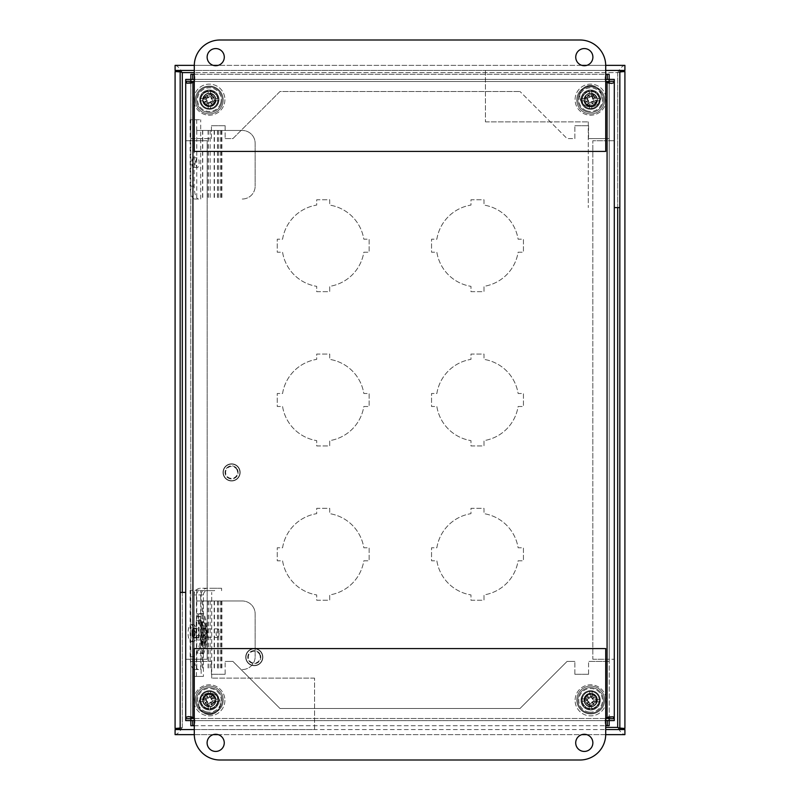 <?xml version="1.0" encoding="UTF-8"?>
<svg xmlns="http://www.w3.org/2000/svg" width="800" height="800" viewBox="0 0 800 800"><rect width="100%" height="100%" fill="white"/><g stroke="black" fill="none" stroke-linecap="round" stroke-linejoin="round"><path stroke-width="0.6" stroke-dasharray="4 3" d="M175.36 728.27L182.3 727.41L180.16 728.46L175.36 728.27L182.3 727.41C179.9 731.79 177.49 734.2 175.09 734.63L175.09 729.55L624.91 729.55L624.91 734.63C622.51 734.2 620.1 731.79 617.7 727.41L624.91 728.46L624.91 71.54L617.7 72.59L622.58 70.72M175.09 65.37L175.09 70.45L624.91 70.45L624.91 65.37L175.09 65.37C177.49 65.8 179.9 68.21 182.3 72.59L175.09 71.54L175.09 728.46M605.71 65.37L586.72 65.37M581.92 65.37L218.11 65.37M213.31 65.37L194.29 65.37M605.71 70.45L194.29 70.45M624.91 65.37C622.51 65.8 620.1 68.21 617.7 72.59L619.84 71.54L619.84 728.46L624.91 728.46M194.29 734.63L213.28 734.63M218.08 734.63L581.89 734.63M586.69 734.63L605.71 734.63M194.29 729.55L605.71 729.55M182.3 592.41L182.3 727.41L177.42 729.28M180.16 728.46L180.16 71.54L175.09 71.54M619.84 71.54L624.91 71.54M329.71 199.77L329.71 205.09L329.71 199.77L316.69 199.77L316.69 205.09A41.14 41.14 0 0 0 282.58 239.2L277.26 239.2L277.26 252.23L282.58 252.23A41.14 41.14 0 0 0 316.69 286.34L316.69 291.66L329.71 291.66L329.71 286.34A41.14 41.14 0 0 0 363.82 252.23L369.14 252.23L369.14 239.2L363.82 239.2A41.14 41.14 0 0 0 329.71 205.09A41.14 41.14 0 0 1 363.82 239.2L369.14 239.2L369.14 252.23L363.82 252.23A41.14 41.14 0 0 1 329.71 286.34L329.71 291.66L316.69 291.66L316.69 286.34A41.14 41.14 0 0 1 282.58 252.23L277.26 252.23L277.26 239.2L282.58 239.2A41.14 41.14 0 0 1 316.69 205.09L316.69 199.77L329.71 199.77M329.71 354.06L329.71 359.38L329.71 354.06L316.69 354.06L316.69 359.38A41.14 41.14 0 0 0 282.58 393.49L277.26 393.49L277.26 406.51L282.58 406.51A41.14 41.14 0 0 0 316.69 440.62L316.69 445.94L329.71 445.94L329.71 440.62A41.14 41.14 0 0 0 363.82 406.51L369.14 406.51L369.14 393.49L363.82 393.49A41.14 41.14 0 0 0 329.71 359.38A41.14 41.14 0 0 1 363.82 393.49L369.14 393.49L369.14 406.51L363.82 406.51A41.14 41.14 0 0 1 329.71 440.62L329.71 445.94L316.69 445.94L316.69 440.62A41.14 41.14 0 0 1 282.58 406.51L277.26 406.51L277.26 393.49L282.58 393.49A41.14 41.14 0 0 1 316.69 359.38L316.69 354.06L329.71 354.06M329.71 508.34L329.71 513.66L329.71 508.34L316.69 508.34L316.69 513.66A41.14 41.14 0 0 0 282.58 547.77L277.26 547.77L277.26 560.8L282.58 560.8A41.14 41.14 0 0 0 316.69 594.91L316.69 600.23L329.71 600.23L329.71 594.91A41.14 41.14 0 0 0 363.82 560.8L369.14 560.8L369.14 547.77L363.82 547.77A41.14 41.14 0 0 0 329.71 513.66A41.14 41.14 0 0 1 363.82 547.77L369.14 547.77L369.14 560.8L363.82 560.8A41.14 41.14 0 0 1 329.71 594.91L329.71 600.23L316.69 600.23L316.69 594.91A41.14 41.14 0 0 1 282.58 560.8L277.26 560.8L277.26 547.77L282.58 547.77A41.14 41.14 0 0 1 316.69 513.66L316.69 508.34L329.71 508.34M484 199.77L484 205.09L484 199.77L470.97 199.77L470.97 205.09A41.14 41.14 0 0 0 436.86 239.2L431.54 239.2L431.54 252.23L436.86 252.23A41.14 41.14 0 0 0 470.97 286.34L470.97 291.66L484 291.66L484 286.34A41.14 41.14 0 0 0 518.11 252.23L523.43 252.23L523.43 239.2L518.11 239.2A41.14 41.14 0 0 0 484 205.09A41.14 41.14 0 0 1 518.11 239.2L523.43 239.2L523.43 252.23L518.11 252.23A41.14 41.14 0 0 1 484 286.34L484 291.66L470.97 291.66L470.97 286.34A41.14 41.14 0 0 1 436.86 252.23L431.54 252.23L431.54 239.2L436.86 239.2A41.14 41.14 0 0 1 470.97 205.09L470.97 199.77L484 199.77M484 354.06L484 359.38L484 354.06L470.97 354.06L470.97 359.38A41.14 41.14 0 0 0 436.86 393.49L431.54 393.49L431.54 406.51L436.86 406.51A41.14 41.14 0 0 0 470.97 440.62L470.97 445.94L484 445.94L484 440.62A41.14 41.14 0 0 0 518.11 406.51L523.43 406.51L523.43 393.49L518.11 393.49A41.14 41.14 0 0 0 484 359.38A41.14 41.14 0 0 1 518.11 393.49L523.43 393.49L523.43 406.51L518.11 406.51A41.14 41.14 0 0 1 484 440.62L484 445.94L470.97 445.94L470.97 440.62A41.14 41.14 0 0 1 436.86 406.51L431.54 406.51L431.54 393.49L436.86 393.49A41.14 41.14 0 0 1 470.97 359.38L470.97 354.06L484 354.06M199.74 700.34A9.63 9.63 0 0 1 214.19 692A9.63 9.63 0 0 1 214.19 708.69A9.63 9.63 0 0 1 199.74 700.34A9.63 9.63 0 0 0 214.19 708.69A9.63 9.63 0 0 0 214.19 692A9.63 9.63 0 0 0 199.74 700.34M580.99 700.34A9.63 9.63 0 0 1 595.45 692A9.63 9.63 0 0 1 595.45 708.69A9.63 9.63 0 0 1 580.99 700.34A9.63 9.63 0 0 0 595.45 708.69A9.63 9.63 0 0 0 595.45 692A9.63 9.63 0 0 0 580.99 700.34M199.74 99.66A9.63 9.63 0 0 1 214.19 91.31A9.63 9.63 0 0 1 214.19 108A9.63 9.63 0 0 1 199.74 99.66A9.63 9.63 0 0 0 214.19 108A9.63 9.63 0 0 0 214.19 91.31A9.63 9.63 0 0 0 199.74 99.66M580.99 99.66A9.63 9.63 0 0 1 595.45 91.31A9.63 9.63 0 0 1 595.45 108A9.63 9.63 0 0 1 580.99 99.66A9.63 9.63 0 0 0 595.45 108A9.63 9.63 0 0 0 595.45 91.31A9.63 9.63 0 0 0 580.99 99.66M484 508.34L484 513.66L484 508.34L470.97 508.34L470.97 513.66A41.14 41.14 0 0 0 436.86 547.77L431.54 547.77L431.54 560.8L436.86 560.8A41.14 41.14 0 0 0 470.97 594.91L470.97 600.23L484 600.23L484 594.91A41.14 41.14 0 0 0 518.11 560.8L523.43 560.8L523.43 547.77L518.11 547.77A41.14 41.14 0 0 0 484 513.66A41.14 41.14 0 0 1 518.11 547.77L523.43 547.77L523.43 560.8L518.11 560.8A41.14 41.14 0 0 1 484 594.91L484 600.23L470.97 600.23L470.97 594.91A41.14 41.14 0 0 1 436.86 560.8L431.54 560.8L431.54 547.77L436.86 547.77A41.14 41.14 0 0 1 470.97 513.66L470.97 508.34L484 508.34M175.09 734.63L624.91 734.63M193.46 628.34A4.8 1.64 90 0 0 191.81 633.14A4.8 1.64 90 0 0 193.46 637.94A4.8 1.64 90 0 0 195.1 633.14A4.8 1.64 90 0 0 193.46 628.34L197.48 628.34A4.8 1.64 -90 0 1 199.13 633.14A4.8 1.64 -90 0 1 197.48 637.94A4.8 1.64 -90 0 1 195.84 633.14A4.8 1.64 -90 0 1 197.48 628.34M194.19 656.66L190.16 656.66A12.89 4.41 90 0 0 194.57 669.55L198.6 669.55A12.89 4.41 -90 0 1 194.19 656.66L194.19 590.29L190.16 590.29L200.71 590.29L194.19 590.29M198.6 669.55L194.57 669.55M190.16 656.66L190.16 590.29M196.68 600.98L242.26 600.98L196.68 600.98L196.68 590.29M242.26 669.55A12.89 12.89 0 0 0 255.15 656.66A12.89 12.89 0 0 1 242.26 669.55M255.15 613.87L255.15 656.66L255.15 613.87A12.89 12.89 0 0 0 242.26 600.98A12.89 12.89 0 0 1 255.15 613.87M200.72 669.55L200.71 590.29M217.59 600.98L217.59 669.55L217.6 600.98M214.17 600.98L214.17 669.55M218.72 600.98L218.72 669.55L218.71 600.98M193.46 157.81A4.8 1.64 90 0 0 191.81 162.61A4.8 1.64 90 0 0 193.46 167.41A4.8 1.64 90 0 0 195.1 162.61A4.8 1.64 90 0 0 193.46 157.81L197.48 157.81A4.8 1.64 -90 0 1 199.13 162.61A4.8 1.64 -90 0 1 197.48 167.41A4.8 1.64 -90 0 1 195.84 162.61A4.8 1.64 -90 0 1 197.48 157.81M194.19 186.13L190.16 186.13A12.89 4.41 90 0 0 194.57 199.02L198.6 199.02A12.89 4.41 -90 0 1 194.19 186.13L194.19 119.75L190.16 119.75L200.71 119.75L194.19 119.75M198.6 199.02L194.57 199.02M190.16 186.13L190.16 119.75M196.68 130.45L242.26 130.45L196.68 130.45L196.68 119.75M242.26 199.02A12.89 12.89 0 0 0 255.15 186.13A12.89 12.89 0 0 1 242.26 199.02M255.15 143.34L255.15 186.13L255.15 143.34A12.89 12.89 0 0 0 242.26 130.45A12.89 12.89 0 0 1 255.15 143.34M200.72 199.02L200.71 119.75M217.59 130.45L217.59 199.02L217.6 130.45M214.17 130.45L214.17 199.02M218.72 130.45L218.72 199.02L218.71 130.45M208.17 706.36L208.17 709.8L208.17 706.36A6.14 6.14 0 0 1 203.35 701.54A6.14 6.14 0 0 0 208.17 706.36M210.57 709.8L210.57 706.36L210.57 709.8A9.53 9.53 0 0 1 199.92 701.54L203.35 701.54L199.92 701.54A9.53 9.53 0 0 1 208.77 690.83A9.53 9.53 0 0 1 218.9 700.34A9.53 9.53 0 0 1 209.97 709.86A9.53 9.53 0 0 1 199.92 699.14A9.53 9.53 0 0 1 208.17 690.89L208.17 694.32L208.17 690.89A9.53 9.53 0 0 1 210.57 690.89L210.57 694.32L210.57 690.89A9.53 9.53 0 0 1 218.83 699.14L215.39 699.14L218.83 699.14A9.53 9.53 0 0 1 218.83 701.54L215.39 701.54L218.83 701.54A9.53 9.53 0 0 1 210.57 709.8M224.9 700.34A15.53 15.53 0 0 1 201.61 713.79A15.53 15.53 0 0 1 201.61 686.89A15.53 15.53 0 0 1 224.9 700.34A15.53 15.53 0 0 1 201.61 713.79A15.53 15.53 0 0 1 201.61 686.89A15.53 15.53 0 0 1 224.9 700.34M210.57 706.36A6.14 6.14 0 0 0 215.39 701.54A6.14 6.14 0 0 1 210.57 706.36M215.39 699.14A6.14 6.14 0 0 0 210.57 694.32A6.14 6.14 0 0 1 215.39 699.14M208.17 694.32A6.14 6.14 0 0 0 203.35 699.14L199.92 699.14L203.35 699.14A6.14 6.14 0 0 1 208.17 694.32M592.06 694.38L592.19 690.94L592.06 694.38A6.14 6.14 0 0 1 596.69 699.38A6.14 6.14 0 0 0 592.06 694.38M589.8 690.85L589.66 694.28L589.8 690.85A9.53 9.53 0 0 1 600.12 699.51L596.69 699.38L600.12 699.51A9.53 9.53 0 0 1 590.86 709.87A9.53 9.53 0 0 1 581.1 699.97A9.53 9.53 0 0 1 590.4 690.81A9.53 9.53 0 0 1 600.03 701.91A9.53 9.53 0 0 1 591.46 709.84L591.59 706.4L591.46 709.84A9.53 9.53 0 0 1 589.06 709.74L589.2 706.31L589.06 709.74A9.53 9.53 0 0 1 581.13 701.17L584.57 701.31L581.13 701.17A9.53 9.53 0 0 1 581.23 698.78L584.66 698.91L581.23 698.78A9.53 9.53 0 0 1 589.8 690.85M575.11 699.74A15.53 15.53 0 0 1 598.91 687.2A15.53 15.53 0 0 1 597.87 714.08A15.53 15.53 0 0 1 575.11 699.74A15.53 15.53 0 0 1 598.91 687.2A15.53 15.53 0 0 1 597.87 714.08A15.53 15.53 0 0 1 575.11 699.74M589.66 694.28A6.14 6.14 0 0 0 584.66 698.91A6.14 6.14 0 0 1 589.66 694.28M584.57 701.31A6.14 6.14 0 0 0 589.2 706.31A6.14 6.14 0 0 1 584.57 701.31M591.59 706.4A6.14 6.14 0 0 0 596.6 701.78L600.03 701.91L596.6 701.78A6.14 6.14 0 0 1 591.59 706.4M208.17 105.68L208.17 109.11L208.17 105.68A6.14 6.14 0 0 1 203.35 100.86A6.14 6.14 0 0 0 208.17 105.68M210.57 109.11L210.57 105.68L210.57 109.11A9.53 9.53 0 0 1 199.92 100.86L203.35 100.86L199.92 100.86A9.53 9.53 0 0 1 208.77 90.14A9.53 9.53 0 0 1 218.9 99.66A9.53 9.53 0 0 1 209.97 109.17A9.53 9.53 0 0 1 199.92 98.46A9.53 9.53 0 0 1 208.17 90.2L208.17 93.64L208.17 90.2A9.53 9.53 0 0 1 210.57 90.2L210.57 93.64L210.57 90.2A9.53 9.53 0 0 1 218.83 98.46L215.39 98.46L218.83 98.46A9.53 9.53 0 0 1 218.83 100.86L215.39 100.86L218.83 100.86A9.53 9.53 0 0 1 210.57 109.11M224.9 99.66A15.53 15.53 0 0 1 201.61 113.11A15.53 15.53 0 0 1 201.61 86.21A15.53 15.53 0 0 1 224.9 99.66A15.53 15.53 0 0 1 201.61 113.11A15.53 15.53 0 0 1 201.61 86.21A15.53 15.53 0 0 1 224.9 99.66M210.57 105.68A6.14 6.14 0 0 0 215.39 100.86A6.14 6.14 0 0 1 210.57 105.68M215.39 98.46A6.14 6.14 0 0 0 210.57 93.64A6.14 6.14 0 0 1 215.39 98.46M208.17 93.64A6.14 6.14 0 0 0 203.35 98.46L199.92 98.46L203.35 98.46A6.14 6.14 0 0 1 208.17 93.64M589.43 105.68L589.43 109.11L589.43 105.68A6.14 6.14 0 0 1 584.61 100.86A6.14 6.14 0 0 0 589.43 105.68M591.83 109.11L591.83 105.68L591.83 109.11A9.53 9.53 0 0 1 581.17 100.86L584.61 100.86L581.17 100.86A9.53 9.53 0 0 1 590.03 90.14A9.53 9.53 0 0 1 600.16 99.66A9.53 9.53 0 0 1 591.23 109.17A9.53 9.53 0 0 1 581.17 98.46A9.53 9.53 0 0 1 589.43 90.2L589.43 93.64L589.43 90.2A9.53 9.53 0 0 1 591.83 90.2L591.83 93.64L591.83 90.2A9.53 9.53 0 0 1 600.08 98.46L596.65 98.46L600.08 98.46A9.53 9.53 0 0 1 600.08 100.86L596.65 100.86L600.08 100.86A9.53 9.53 0 0 1 591.83 109.11M606.16 99.66A15.53 15.53 0 0 1 582.86 113.11A15.53 15.53 0 0 1 582.86 86.21A15.53 15.53 0 0 1 606.16 99.66A15.53 15.53 0 0 1 582.86 113.11A15.53 15.53 0 0 1 582.86 86.21A15.53 15.53 0 0 1 606.16 99.66M591.83 105.68A6.14 6.14 0 0 0 596.65 100.86A6.14 6.14 0 0 1 591.83 105.68M596.65 98.46A6.14 6.14 0 0 0 591.83 93.64A6.14 6.14 0 0 1 596.65 98.46M589.43 93.64A6.14 6.14 0 0 0 584.61 98.46L581.17 98.46L584.61 98.46A6.14 6.14 0 0 1 589.43 93.64M180.16 592.41L185.71 592.41M314.56 729.55L314.56 678.13L314.56 729.55L177.42 729.55L314.56 729.55M177.42 728.46L177.42 729.55M314.56 678.13L211.7 678.13L314.56 678.13M211.7 678.13L211.7 592.41L211.7 678.13M209.51 714.57A10.73 10.73 0 0 0 218.8 698.47A10.73 10.73 0 0 0 200.21 698.47A10.73 10.73 0 0 0 209.51 714.57A10.73 10.73 0 0 1 200.21 698.47A10.73 10.73 0 0 1 218.8 698.47A10.73 10.73 0 0 1 209.51 714.57M619.84 207.59L614.29 207.59M485.44 70.45L485.44 121.87L485.44 70.45L622.58 70.45L485.44 70.45M622.58 71.54L622.58 70.45M485.44 121.87L588.3 121.87L485.44 121.87M588.3 121.87L588.3 207.59L588.3 121.87M590.49 85.43A10.73 10.73 0 0 0 581.2 101.53A10.73 10.73 0 0 0 599.79 101.53A10.73 10.73 0 0 0 590.49 85.43A10.73 10.73 0 0 1 599.79 101.53A10.73 10.73 0 0 1 581.2 101.53A10.73 10.73 0 0 1 590.49 85.43M196.19 635.68A4.29 1.47 90 0 0 197.66 639.97A4.29 1.47 90 0 0 199.13 635.68L199.13 620.7A4.29 1.47 90 0 0 197.66 616.41A4.29 1.47 90 0 0 196.19 620.7L196.19 635.68L198.45 635.68L198.45 620.7A4.29 1.47 -90 0 1 199.91 616.41A4.29 1.47 -90 0 1 201.38 620.7L201.38 635.68A4.29 1.47 -90 0 1 199.91 639.97A4.29 1.47 -90 0 1 198.45 635.68M203.41 676.41L196.44 676.41L196.44 594.95L203.41 594.95L203.41 676.41L201.15 676.41L201.15 594.95L194.19 594.95A6.69 6.28 90 0 1 200.47 588.26L214.61 588.26L214.61 590.66L200.47 590.66L214.61 590.66M221.58 590.66L221.58 588.26L214.61 588.26M221.58 588.26L200.47 588.26M203.41 594.95A4.29 4.03 90 0 1 207.44 590.66M201.15 594.95A6.69 6.28 90 0 1 207.44 588.26M194.19 594.95L194.19 676.41L201.15 676.41M196.44 676.41L194.19 676.41M196.44 594.95A4.29 4.03 90 0 1 200.47 590.66M204.39 638.82L206.64 634.78L207.69 634.54L205.33 638.82L204.39 638.82L203.87 634.78L204.76 634.54A48.77 45.83 90 0 1 201.8 645.2A52.11 48.97 -90 0 0 202.72 639.57A47.8 44.92 90 0 1 200.81 645.2A47.8 44.92 90 0 1 200.8 645.22L203.73 645.22A47.8 44.92 90 0 1 203.73 645.22A47.8 44.92 -90 0 0 205.65 639.57A52.11 48.97 90 0 1 204.74 645.2A48.77 45.83 90 0 1 204.72 645.22L201.79 645.22A48.77 45.83 -90 0 0 201.8 645.2L200.81 645.22A51.09 48 90 0 1 200.81 645.22L200.8 645.22A51.09 48 90 0 1 200.8 645.25L203.73 645.25A51.09 48 -90 0 0 203.74 645.22A51.09 48 -90 0 0 203.74 645.2L203.74 645.22A51.09 48 -90 0 0 203.73 621.73L200.8 621.73A51.09 48 90 0 1 200.81 645.2M205.33 638.82L204.76 634.54L203.87 634.78M203.79 634.78A47.8 44.92 90 0 1 202.72 639.57A52.11 48.97 -90 0 0 202.72 627.36A52.11 48.97 -90 0 0 201.79 621.73L204.72 621.73A52.11 48.97 90 0 1 205.65 627.36A52.11 48.97 90 0 1 205.65 639.57A47.8 44.92 90 0 0 206.72 634.78L207.69 634.54A48.77 45.83 90 0 1 204.74 645.2A52.11 48.97 90 0 1 204.72 645.25L203.73 645.25M204.72 645.22L203.74 645.22M200.8 621.73A47.8 44.92 90 0 1 202.72 627.36A47.8 44.92 -90 0 1 203.79 632.17L204.76 632.41L205.33 628.13L204.39 628.13L203.87 632.17M205.33 628.13L207.69 632.41L206.72 632.17A47.8 44.92 -90 0 0 205.65 627.36A47.8 44.92 -90 0 0 203.73 621.73M206.64 632.17L204.39 628.13M206.72 632.17L207.69 632.41A48.77 45.83 -90 0 0 204.72 621.73M201.79 621.73A48.77 45.83 -90 0 1 204.76 632.41L203.79 632.17M204.72 645.25L200.8 645.25M196.99 614L197.88 613.6A52.11 48.97 90 0 1 197.88 653.37L196.99 652.97A51.09 48 -90 0 0 196.99 614L202.86 614A51.09 48 90 0 1 202.86 652.97L196.99 652.97M202.86 652.97L203.75 653.37A52.11 48.97 -90 0 0 203.75 613.6L197.88 613.6M203.75 613.6L202.86 614M203.75 653.37L197.88 653.37M219.09 633.14A4.29 1.47 -90 0 1 217.62 637.43A4.29 1.47 -90 0 1 216.15 633.14A4.29 1.47 -90 0 1 217.62 628.86A4.29 1.47 -90 0 1 219.09 633.14M194.92 633.14A4.29 1.47 -90 0 1 193.46 637.43A4.29 1.47 -90 0 1 191.99 633.14A4.29 1.47 -90 0 1 193.46 628.86A4.29 1.47 -90 0 1 194.92 633.14M196.39 633.14A8.57 2.93 -90 0 1 193.46 641.71A8.57 2.93 -90 0 1 190.52 633.14A8.57 2.93 -90 0 1 193.46 624.57A8.57 2.93 -90 0 1 196.39 633.14M193.94 633.14A8.57 2.93 -90 0 1 191.01 641.71A8.57 2.93 -90 0 1 188.08 633.14A8.57 2.93 -90 0 1 191.01 624.57A8.57 2.93 -90 0 1 193.94 633.14M589.93 706.82A6.51 6.51 0 0 0 596.59 697.71A6.51 6.51 0 0 0 585.37 696.5A6.51 6.51 0 0 0 589.93 706.82A6.51 6.51 0 0 0 596.59 697.71A6.51 6.51 0 0 0 585.37 696.5A6.51 6.51 0 0 0 589.93 706.82M590.16 704.69A4.37 4.37 0 0 1 587.1 697.76A4.37 4.37 0 0 1 594.63 698.58A4.37 4.37 0 0 1 590.16 704.69M589.41 703.41L589.94 703.56L588.67 706.58A16.59 1.45 104.7 0 1 589.41 703.41L587.37 700.88A16.59 1.45 -2.4 0 1 584.11 700.92L587.39 700.31A3.24 3.24 0 0 1 587.46 699.68L590.66 697.11L590.05 693.83A6.54 6.54 0 0 1 592.59 694.1A16.59 1.45 -75.3 0 1 591.85 697.27L593.89 699.81A16.59 1.45 177.6 0 1 597.14 699.76L593.86 700.37A3.24 3.24 0 0 1 593.8 701.01L593.61 700.97M592.14 702.66A16.46 2.86 -133.5 0 0 593.74 704.21L592.44 702.59L591.16 703.6A16.59 1.45 -92.4 0 1 591.21 706.86L590.6 703.58A3.24 3.24 0 0 1 589.96 703.51L587.39 700.31M587.56 699.12L587.42 699.66L584.39 698.38A16.59 1.45 -165.3 0 1 587.56 699.12L590.09 697.08A16.59 1.45 87.6 0 1 590.05 693.83M584.11 700.92A6.54 6.54 0 0 1 584.39 698.38M591.85 697.27L591.31 697.13L592.59 694.1M591.31 697.13L591.29 697.18A3.24 3.24 0 0 0 590.66 697.11M593.7 701.56L593.84 701.03L596.87 702.31A16.59 1.45 14.7 0 1 593.7 701.56L592.44 702.59L591.99 702.04L590.6 703.58M597.14 699.76A6.54 6.54 0 0 1 596.87 702.31M593.84 701.03L591.99 702.04M589.35 712.1A11.83 11.83 0 0 0 601.45 695.57A11.83 11.83 0 0 0 581.08 693.36A11.83 11.83 0 0 0 589.35 712.1M589.25 713.06A12.79 12.79 0 0 1 580.31 692.79A12.79 12.79 0 0 1 602.33 695.18A12.79 12.79 0 0 1 589.25 713.06A12.79 12.79 0 0 0 602.33 695.18A12.79 12.79 0 0 0 580.31 692.79A12.79 12.79 0 0 0 589.25 713.06M593.74 704.21A16.46 2.86 55.8 0 0 592.57 702.32M592.95 698.83A16.46 2.86 136.5 0 0 594.5 697.23A16.46 2.86 -34.2 0 0 592.6 698.4M589.12 698.03A16.46 2.86 46.5 0 0 587.52 696.47A16.46 2.86 -124.2 0 0 588.69 698.37M588.31 701.86A16.46 2.86 -43.5 0 0 586.76 703.45A16.46 2.86 145.8 0 0 588.65 702.28M587.52 696.47L589.27 698.65M594.5 697.23L592.32 698.98L593.86 700.37M586.76 703.45L588.93 701.71M591.29 697.18L592.32 698.98M215.57 101.67A6.51 6.51 0 0 0 208.02 93.29A6.51 6.51 0 0 0 204.53 104.02A6.51 6.51 0 0 0 215.57 101.67A6.51 6.51 0 0 0 208.02 93.29A6.51 6.51 0 0 0 204.53 104.02A6.51 6.51 0 0 0 215.57 101.67M213.53 101.01A4.37 4.37 0 0 1 206.12 102.58A4.37 4.37 0 0 1 208.46 95.38A4.37 4.37 0 0 1 213.53 101.01M212.13 101.48L212.38 100.98L215.08 102.86A16.59 1.45 26.5 0 1 212.13 101.48L209.23 102.96A16.59 1.45 -80.5 0 1 208.61 106.15L208.68 102.82A3.24 3.24 0 0 1 208.07 102.62L206.21 98.97L202.88 98.89A6.54 6.54 0 0 1 203.67 96.46A16.59 1.45 -153.5 0 1 206.62 97.83L209.52 96.36A16.59 1.45 99.5 0 1 210.14 93.16L210.06 96.5A3.24 3.24 0 0 1 210.67 96.69L210.59 96.87M211.95 98.65A16.46 2.86 148.4 0 0 213.8 97.4L211.94 98.35L212.67 99.8A16.59 1.45 -170.5 0 1 215.87 100.42L212.53 100.35A3.24 3.24 0 0 1 212.33 100.96L208.68 102.82M207.55 102.41L208.04 102.66L206.17 105.36A16.59 1.45 116.5 0 1 207.55 102.41L206.07 99.51A16.59 1.45 9.5 0 1 202.88 98.89M208.61 106.15A6.54 6.54 0 0 1 206.17 105.36M206.62 97.83L206.37 98.33L203.67 96.46M206.37 98.33L206.41 98.36A3.24 3.24 0 0 0 206.21 98.97M211.2 96.9L210.7 96.65L212.57 93.95A16.59 1.45 -63.5 0 1 211.2 96.9L211.94 98.35L211.31 98.67L212.53 100.35M210.14 93.16A6.54 6.54 0 0 1 212.57 93.95M210.7 96.65L211.31 98.67M220.62 103.31A11.83 11.83 0 0 0 206.91 88.09A11.83 11.83 0 0 0 200.58 107.57A11.83 11.83 0 0 0 220.62 103.31M221.53 103.61A12.79 12.79 0 0 1 199.87 108.21A12.79 12.79 0 0 1 206.71 87.15A12.79 12.79 0 0 1 221.53 103.61A12.79 12.79 0 0 0 206.71 87.15A12.79 12.79 0 0 0 199.87 108.21A12.79 12.79 0 0 0 221.53 103.61M213.8 97.4A16.46 2.86 -22.4 0 0 211.7 98.16M208.36 97.08A16.46 2.86 58.4 0 0 207.12 95.23A16.46 2.86 -112.4 0 0 207.88 97.33M206.79 100.66A16.46 2.86 -31.6 0 0 204.95 101.91A16.46 2.86 157.6 0 0 207.04 101.15M210.38 102.23A16.46 2.86 -121.6 0 0 211.63 104.08A16.46 2.86 67.6 0 0 210.86 101.99M204.95 101.91L207.43 100.64M207.12 95.23L208.38 97.72L210.06 96.5M211.63 104.08L210.36 101.6M206.41 98.36L208.38 97.72M588.35 105.76A6.51 6.51 0 0 0 597.05 98.58A6.51 6.51 0 0 0 586.48 94.63A6.51 6.51 0 0 0 588.35 105.76A6.51 6.51 0 0 0 597.05 98.58A6.51 6.51 0 0 0 586.48 94.63A6.51 6.51 0 0 0 588.35 105.76M589.1 103.75A4.37 4.37 0 0 1 587.84 96.29A4.37 4.37 0 0 1 594.94 98.93A4.37 4.37 0 0 1 589.1 103.75M588.69 102.33L589.17 102.6L587.19 105.22A16.59 1.45 119 0 1 588.69 102.33L587.34 99.37A16.59 1.45 11.9 0 1 584.17 98.62L587.5 98.83A3.24 3.24 0 0 1 587.72 98.23L591.45 96.53L591.67 93.2A6.54 6.54 0 0 1 594.07 94.09A16.59 1.45 -61 0 1 592.57 96.98L593.92 99.94A16.59 1.45 -168.1 0 1 597.09 100.7L593.76 100.48A3.24 3.24 0 0 1 593.53 101.08L593.37 101M591.52 102.28A16.46 2.86 -119.2 0 0 592.69 104.17L591.83 102.28L590.34 102.95A16.59 1.45 -78.1 0 1 589.59 106.11L589.8 102.79A3.24 3.24 0 0 1 589.2 102.56L587.5 98.83M587.95 97.72L587.68 98.2L585.07 96.22A16.59 1.45 -151 0 1 587.95 97.72L590.91 96.36A16.59 1.45 101.9 0 1 591.67 93.2M584.17 98.62A6.54 6.54 0 0 1 585.07 96.22M592.57 96.98L592.08 96.71L594.07 94.09M592.08 96.71L592.05 96.75A3.24 3.24 0 0 0 591.45 96.53M593.3 101.6L593.57 101.11L596.19 103.1A16.59 1.45 29 0 1 593.3 101.6L591.83 102.28L591.53 101.64L589.8 102.79M597.09 100.7A6.54 6.54 0 0 1 596.19 103.1M586.5 110.74A11.83 11.83 0 0 0 602.29 97.69A11.83 11.83 0 0 0 583.1 90.54A11.83 11.83 0 0 0 586.5 110.74M586.16 111.64A12.79 12.79 0 0 1 582.49 89.8A12.79 12.79 0 0 1 603.24 97.53A12.79 12.79 0 0 1 586.16 111.64A12.79 12.79 0 0 0 603.24 97.53A12.79 12.79 0 0 0 582.49 89.8A12.79 12.79 0 0 0 586.16 111.64M592.69 104.17A16.46 2.86 70.1 0 0 592.02 102.05M593.25 98.76A16.46 2.86 150.8 0 0 595.14 97.59A16.46 2.86 -19.9 0 0 593.02 98.26M589.73 97.04A16.46 2.86 60.8 0 0 588.57 95.14A16.46 2.86 -109.9 0 0 589.24 97.27M588.01 100.55A16.46 2.86 -29.2 0 0 586.11 101.72A16.46 2.86 160.1 0 0 588.24 101.05M588.57 95.14L589.72 97.68M595.14 97.59L592.61 98.75L593.76 100.48M586.11 101.72L588.65 100.56M593.53 101.08L591.53 101.64M592.05 96.75L592.61 98.75M207.71 706.64A6.51 6.51 0 0 0 215.66 698.64A6.51 6.51 0 0 0 204.75 695.75A6.51 6.51 0 0 0 207.71 706.64A6.51 6.51 0 0 0 215.66 698.64A6.51 6.51 0 0 0 204.75 695.75A6.51 6.51 0 0 0 207.71 706.64M208.25 704.57A4.37 4.37 0 0 1 206.27 697.26A4.37 4.37 0 0 1 213.59 699.2A4.37 4.37 0 0 1 208.25 704.57M207.7 703.2L208.21 703.42L206.5 706.22A16.59 1.45 113.3 0 1 207.7 703.2L206.07 700.38A16.59 1.45 6.3 0 1 202.84 699.94L206.18 699.83A3.24 3.24 0 0 1 206.34 699.21L209.89 697.15L209.77 693.81A6.54 6.54 0 0 1 212.25 694.47A16.59 1.45 -66.7 0 1 211.04 697.49L212.68 700.3A16.59 1.45 -173.7 0 1 215.9 700.74L212.57 700.86A3.24 3.24 0 0 1 212.4 701.47L212.23 701.41M210.52 702.86A16.46 2.86 -124.8 0 0 211.87 704.63L210.82 702.84L209.41 703.65A16.59 1.45 -83.7 0 1 208.97 706.87L208.86 703.54A3.24 3.24 0 0 1 208.24 703.37L206.18 699.83M206.52 698.67L206.3 699.19L203.5 697.47A16.59 1.45 -156.7 0 1 206.52 698.67L209.33 697.04A16.59 1.45 96.3 0 1 209.77 693.81M202.84 699.94A6.54 6.54 0 0 1 203.5 697.47M211.04 697.49L210.53 697.27L212.25 694.47M210.53 697.27L210.5 697.31A3.24 3.24 0 0 0 209.89 697.15M212.22 702.01L212.44 701.5L215.25 703.22A16.59 1.45 23.3 0 1 212.22 702.01L210.82 702.84L210.47 702.22L208.86 703.54M215.9 700.74A6.54 6.54 0 0 1 215.25 703.22M212.44 701.5L210.47 702.22M206.35 711.78A11.83 11.83 0 0 0 220.79 697.24A11.83 11.83 0 0 0 200.98 692.01A11.83 11.83 0 0 0 206.35 711.78M206.1 712.71A12.79 12.79 0 0 1 200.3 691.33A12.79 12.79 0 0 1 221.71 696.99A12.79 12.79 0 0 1 206.1 712.71A12.79 12.79 0 0 0 221.71 696.99A12.79 12.79 0 0 0 200.3 691.33A12.79 12.79 0 0 0 206.1 712.71M211.87 704.63A16.46 2.86 64.4 0 0 210.99 702.59M211.89 699.19A16.46 2.86 145.2 0 0 213.66 697.85A16.46 2.86 -25.6 0 0 211.61 698.72M208.22 697.83A16.46 2.86 55.2 0 0 206.87 696.05A16.46 2.86 -115.6 0 0 207.75 698.1M206.85 701.49A16.46 2.86 -34.8 0 0 205.08 702.84A16.46 2.86 154.4 0 0 207.13 701.96M206.87 696.05L208.28 698.46M213.66 697.85L211.25 699.25L212.57 700.86M205.08 702.84L207.49 701.44M210.5 697.31L211.25 699.25M200.56 700.34A8.81 8.81 0 0 1 213.78 692.71A8.81 8.81 0 0 1 213.78 707.97A8.81 8.81 0 0 1 200.56 700.34A8.81 8.81 0 0 0 213.78 707.97A8.81 8.81 0 0 0 213.78 692.71A8.81 8.81 0 0 0 200.56 700.34M581.82 700.34A8.81 8.81 0 0 1 595.03 692.71A8.81 8.81 0 0 1 595.03 707.97A8.81 8.81 0 0 1 581.82 700.34A8.81 8.81 0 0 0 595.03 707.97A8.81 8.81 0 0 0 595.03 692.71A8.81 8.81 0 0 0 581.82 700.34M200.56 99.66A8.81 8.81 0 0 1 213.78 92.03A8.81 8.81 0 0 1 213.78 107.29A8.81 8.81 0 0 1 200.56 99.66A8.81 8.81 0 0 0 213.78 107.29A8.81 8.81 0 0 0 213.78 92.03A8.81 8.81 0 0 0 200.56 99.66M581.82 99.66A8.81 8.81 0 0 1 595.03 92.03A8.81 8.81 0 0 1 595.03 107.29A8.81 8.81 0 0 1 581.82 99.66A8.81 8.81 0 0 0 595.03 107.29A8.81 8.81 0 0 0 595.03 92.03A8.81 8.81 0 0 0 581.82 99.66M225.14 674.29L211.43 674.29L225.14 674.29L225.14 661.39L225.14 674.29M211.43 674.29L211.43 661.39L211.43 674.29M574.86 138.61L574.86 125.71L574.86 138.61L567.11 138.61L520 91.5L567.11 138.61L574.86 138.61M574.86 125.71L588.57 125.71L574.86 125.71M588.57 125.71L588.57 138.61L588.57 125.71M588.57 674.29L574.86 674.29L588.57 674.29L588.57 661.39L588.57 674.29M574.86 674.29L574.86 661.39L574.86 674.29M609.16 82.33L609.16 138.61L588.57 138.61L609.16 138.61L609.16 74.29L190.84 74.29L190.84 138.61L211.43 138.61L211.43 125.71L211.43 138.61L190.84 138.61L190.84 82.32M211.43 125.71L225.14 125.71L211.43 125.71M225.14 125.71L225.14 138.61L225.14 125.71M607.29 725.71L609.16 725.71L609.16 718.5L190.84 718.5L190.84 661.39L211.43 661.39L190.84 661.39L190.84 717.67M609.16 718.5L609.16 717.68M609.16 661.39L588.57 661.39L609.16 661.39M574.86 661.39L567.11 661.39L520 708.5L280 708.5L232.89 661.39L225.14 661.39L232.89 661.39L280 708.5L520 708.5L567.11 661.39L574.86 661.39M225.14 138.61L232.89 138.61L280 91.5L520 91.5L280 91.5L232.89 138.61L225.14 138.61M609.21 140.73L614.29 140.73L607.07 140.73L614.29 140.73L609.21 140.72L614.29 140.72L614.29 79.41L609.21 79.41L609.21 659.27L614.29 659.27L607.07 659.27L614.29 659.27L614.29 720.59L609.21 720.59L609.21 659.28L614.29 659.28L609.21 659.27M592.82 659.27L607.07 659.27L607.07 140.73L592.82 140.73L607.07 140.73L607.07 659.27L592.82 659.27L592.82 140.73L592.82 659.27M185.71 659.27L192.93 659.27L185.71 659.27L190.79 659.28L185.71 659.28L185.71 720.59L190.79 720.59L190.79 140.73L185.71 140.73L185.71 659.27L190.79 659.27M190.79 140.73L192.93 140.73L192.93 659.27L192.93 140.73L207.18 140.73L207.18 659.27L192.93 659.27L207.18 659.27L207.18 140.73L185.71 140.73M190.79 140.72L185.71 140.72L185.71 79.41L190.79 79.41L190.79 140.72M190.79 81.29L190.79 718.71M609.21 718.71L609.21 81.29M190.84 74.29L190.84 79.36L609.16 79.36M190.84 718.5L190.84 725.71L192.71 725.71M194.29 725.71L605.71 725.71L194.29 725.71M609.16 725.71L609.16 720.64L190.84 720.64L190.84 725.71M194.29 720.47L194.85 719.81L193.89 718.5A4.8 4.8 0 0 0 192.93 717.53L191.07 716.9M191.07 83.1L192.93 82.47A4.8 4.8 0 0 0 193.89 81.5L194.78 80.55L194.29 79.52M605.71 79.52L605.15 80.19L606.11 81.5A4.8 4.8 0 0 0 607.07 82.47L608.93 83.1M607.29 79.36L192.71 79.36M194.29 74.29L605.71 74.29M605.71 80.49L605.15 77.08L605.71 74.84M194.29 74.84L194.85 76.76L194.29 80.49M608.93 716.9L607.07 717.53A4.8 4.8 0 0 0 606.11 718.5L605.15 719.81L605.71 720.48M192.71 720.64L607.29 720.64M194.29 719.51L194.85 722.9L194.29 725.16M605.71 725.16L605.15 723.24L605.71 719.51M592.25 94.88A5.35 5.35 0 0 1 594.35 103.91A5.35 5.35 0 0 1 585.49 101.21A5.35 5.35 0 0 1 592.25 94.88A5.35 5.35 0 0 1 595.81 101.56A5.35 5.35 0 0 1 589.14 105.12A5.35 5.35 0 0 1 585.58 98.44A5.35 5.35 0 0 1 592.25 94.88M592.65 93.57A6.72 6.72 0 0 1 595.29 104.91A6.72 6.72 0 0 1 584.15 101.52A6.72 6.72 0 0 1 592.65 93.57A6.72 6.72 0 0 0 584.15 101.52A6.72 6.72 0 0 0 595.29 104.91A6.72 6.72 0 0 0 592.65 93.57M588.82 106.17A6.45 6.45 0 0 1 586.3 95.29A6.45 6.45 0 0 1 596.98 98.54A6.45 6.45 0 0 1 588.82 106.17M588.22 108.13A8.5 8.5 0 0 0 598.98 98.08A8.5 8.5 0 0 0 584.89 93.79A8.5 8.5 0 0 0 588.22 108.13A8.5 8.5 0 0 1 584.89 93.79A8.5 8.5 0 0 1 598.98 98.08A8.5 8.5 0 0 1 588.22 108.13M586.64 113.32A13.92 13.92 0 0 1 581.19 89.83A13.92 13.92 0 0 1 604.26 96.85A13.92 13.92 0 0 1 586.64 113.32A13.92 13.92 0 0 1 581.19 89.83A13.92 13.92 0 0 1 604.26 96.85A13.92 13.92 0 0 1 586.64 113.32M213.18 96.32A5.35 5.35 0 0 1 210.56 105.2A5.35 5.35 0 0 1 204.17 98.48A5.35 5.35 0 0 1 213.18 96.32A5.35 5.35 0 0 1 212.99 103.88A5.35 5.35 0 0 1 205.43 103.68A5.35 5.35 0 0 1 205.62 96.12A5.35 5.35 0 0 1 213.18 96.32M214.17 95.37A6.72 6.72 0 0 1 210.88 106.53A6.72 6.72 0 0 1 202.86 98.1A6.72 6.72 0 0 1 214.17 95.37A6.72 6.72 0 0 0 202.86 98.1A6.72 6.72 0 0 0 210.88 106.53A6.72 6.72 0 0 0 214.17 95.37M204.63 104.44A6.45 6.45 0 0 1 207.79 93.73A6.45 6.45 0 0 1 215.48 101.83A6.45 6.45 0 0 1 204.63 104.44M203.14 105.86A8.5 8.5 0 0 0 217.46 102.41A8.5 8.5 0 0 0 207.31 91.73A8.5 8.5 0 0 0 203.14 105.86A8.5 8.5 0 0 1 207.31 91.73A8.5 8.5 0 0 1 217.46 102.41A8.5 8.5 0 0 1 203.14 105.86M199.21 109.59A13.92 13.92 0 0 1 206.04 86.47A13.92 13.92 0 0 1 222.65 103.94A13.92 13.92 0 0 1 199.21 109.59A13.92 13.92 0 0 1 206.04 86.47A13.92 13.92 0 0 1 222.65 103.94A13.92 13.92 0 0 1 199.21 109.59M205.3 696.45A5.35 5.35 0 0 1 214.38 698.31A5.35 5.35 0 0 1 208.23 705.24A5.35 5.35 0 0 1 205.3 696.45A5.35 5.35 0 0 1 212.85 696A5.35 5.35 0 0 1 213.3 703.55A5.35 5.35 0 0 1 205.75 704A5.35 5.35 0 0 1 205.3 696.45M204.28 695.54A6.72 6.72 0 0 1 215.68 697.88A6.72 6.72 0 0 1 207.95 706.58A6.72 6.72 0 0 1 204.28 695.54A6.72 6.72 0 0 0 207.95 706.58A6.72 6.72 0 0 0 215.68 697.88A6.72 6.72 0 0 0 204.28 695.54M214.12 704.28A6.45 6.45 0 0 1 203.19 702.03A6.45 6.45 0 0 1 210.6 693.69A6.45 6.45 0 0 1 214.12 704.28M215.66 705.65A8.5 8.5 0 0 0 211.01 691.67A8.5 8.5 0 0 0 201.23 702.68A8.5 8.5 0 0 0 215.66 705.65A8.5 8.5 0 0 1 201.23 702.68A8.5 8.5 0 0 1 211.01 691.67A8.5 8.5 0 0 1 215.66 705.65M219.71 709.24A13.92 13.92 0 0 1 196.09 704.39A13.92 13.92 0 0 1 212.11 686.37A13.92 13.92 0 0 1 219.71 709.24A13.92 13.92 0 0 1 196.09 704.39A13.92 13.92 0 0 1 212.11 686.37A13.92 13.92 0 0 1 219.71 709.24M588.99 705.07A5.35 5.35 0 0 1 587.16 695.98A5.35 5.35 0 0 1 595.94 698.95A5.35 5.35 0 0 1 588.99 705.07A5.35 5.35 0 0 1 585.63 698.29A5.35 5.35 0 0 1 592.41 694.93A5.35 5.35 0 0 1 595.76 701.71A5.35 5.35 0 0 1 588.99 705.07M588.55 706.37A6.72 6.72 0 0 1 586.26 694.95A6.72 6.72 0 0 1 597.29 698.68A6.72 6.72 0 0 1 588.55 706.37A6.72 6.72 0 0 0 597.29 698.68A6.72 6.72 0 0 0 586.26 694.95A6.72 6.72 0 0 0 588.55 706.37M592.76 693.89A6.45 6.45 0 0 1 594.95 704.84A6.45 6.45 0 0 1 584.38 701.27A6.45 6.45 0 0 1 592.76 693.89M593.42 691.94A8.5 8.5 0 0 0 582.36 701.67A8.5 8.5 0 0 0 596.31 706.38A8.5 8.5 0 0 0 593.42 691.94A8.5 8.5 0 0 1 596.31 706.38A8.5 8.5 0 0 1 582.36 701.67A8.5 8.5 0 0 1 593.42 691.94M595.15 686.81A13.92 13.92 0 0 1 599.89 710.45A13.92 13.92 0 0 1 577.05 702.74A13.92 13.92 0 0 1 595.15 686.81A13.92 13.92 0 0 1 599.89 710.45A13.92 13.92 0 0 1 577.05 702.74A13.92 13.92 0 0 1 595.15 686.81M259.96 655.3A5.97 5.97 0 0 0 249.85 653.15A5.97 5.97 0 0 0 253.04 662.98A5.97 5.97 0 0 0 259.96 655.3M260.48 655.13A6.51 6.51 0 0 1 252.93 663.51A6.51 6.51 0 0 1 249.45 652.78A6.51 6.51 0 0 1 260.48 655.13A6.51 6.51 0 0 0 249.45 652.78A6.51 6.51 0 0 0 252.93 663.51A6.51 6.51 0 0 0 260.48 655.13M262.44 654.5A8.57 8.57 0 0 0 247.92 651.4A8.57 8.57 0 0 0 252.5 665.53A8.57 8.57 0 0 0 262.44 654.5A8.57 8.57 0 0 0 247.92 651.4A8.57 8.57 0 0 0 252.5 665.53A8.57 8.57 0 0 0 262.44 654.5A8.57 8.57 0 0 0 247.92 651.4A8.57 8.57 0 0 0 252.5 665.53A8.57 8.57 0 0 0 262.44 654.5M207.14 57.14A8.57 8.57 0 0 0 215.71 65.71A8.57 8.57 0 0 0 224.29 57.14A8.57 8.57 0 0 0 215.71 48.57A8.57 8.57 0 0 0 207.14 57.14M575.75 57.14A8.57 8.57 0 0 0 584.32 65.71A8.57 8.57 0 0 0 592.89 57.14A8.57 8.57 0 0 0 584.32 48.57A8.57 8.57 0 0 0 575.75 57.14M220 40A25.71 25.71 0 0 0 194.29 65.71L194.29 151.43L605.71 151.43L605.71 65.71A25.71 25.71 0 0 0 580 40L220 40M592.86 742.86A8.57 8.57 0 0 0 584.29 734.29A8.57 8.57 0 0 0 575.71 742.86A8.57 8.57 0 0 0 584.29 751.43A8.57 8.57 0 0 0 592.86 742.86M224.25 742.86A8.57 8.57 0 0 0 215.68 734.29A8.57 8.57 0 0 0 207.11 742.86A8.57 8.57 0 0 0 215.68 751.43A8.57 8.57 0 0 0 224.25 742.86M580 760A25.71 25.71 0 0 0 605.71 734.29L605.71 648.57L194.29 648.57L194.29 734.29A25.71 25.71 0 0 0 220 760L580 760M236.2 468.63A5.97 5.97 0 0 1 232.55 478.3A5.97 5.97 0 0 1 226.01 470.3A5.97 5.97 0 0 1 236.2 468.63M236.63 468.28A6.51 6.51 0 0 0 225.49 470.11A6.51 6.51 0 0 0 232.64 478.84A6.51 6.51 0 0 0 236.63 468.28A6.51 6.51 0 0 1 232.64 478.84A6.51 6.51 0 0 1 225.49 470.11A6.51 6.51 0 0 1 236.63 468.28M238.22 466.98A8.57 8.57 0 0 1 232.98 480.87A8.57 8.57 0 0 1 223.57 469.38A8.57 8.57 0 0 1 238.22 466.98A8.57 8.57 0 0 1 232.98 480.87A8.57 8.57 0 0 1 223.57 469.38A8.57 8.57 0 0 1 238.22 466.98A8.57 8.57 0 0 1 232.98 480.87A8.57 8.57 0 0 1 223.57 469.38A8.57 8.57 0 0 1 238.22 466.98M624.64 71.73L617.7 72.59L617.7 727.41L624.64 728.27M617.7 727.41L605.71 727.41M617.7 207.59L617.7 72.59L194.29 72.59M182.3 727.41L182.3 72.59L175.36 71.73M182.3 72.59L617.7 72.59M196.75 600.98L196.75 669.55M220.65 600.98L220.65 669.55M214.45 600.98L214.45 669.55M220.59 600.98L220.59 669.55M217.47 600.98L217.47 669.55M210.13 600.98L210.13 669.55M208.11 600.98L208.11 669.55M202.55 600.98L202.55 669.55M202.73 600.98L202.73 669.55M208.3 600.98L208.3 669.55M221.51 600.98L221.51 669.55M221.86 600.98L221.86 669.55M196.75 130.45L196.75 199.02M220.65 130.45L220.65 199.02M214.45 130.45L214.45 199.02M220.59 130.45L220.59 199.02M217.47 130.45L217.47 199.02M210.13 130.45L210.13 199.02M208.11 130.45L208.11 199.02M202.55 130.45L202.55 199.02M202.73 130.45L202.73 199.02M208.3 130.45L208.3 199.02M221.51 130.45L221.51 199.02M221.86 130.45L221.86 199.02M199.13 635.68L201.38 635.68M196.19 620.7L198.45 620.7M199.13 620.7L201.38 620.7M588.87 705.89A5.82 5.82 0 0 0 591.16 706.13M591.21 706.86A6.54 6.54 0 0 1 588.67 706.58M585.08 698.59A5.82 5.82 0 0 0 584.84 700.87M592.38 694.8A5.82 5.82 0 0 0 590.1 694.55M596.17 702.1A5.82 5.82 0 0 0 596.42 699.81M591.16 703.6L590.61 703.63M587.37 700.88L587.34 700.32M593.89 699.81L593.91 700.36M590.09 697.08L590.65 697.06M214.44 102.51A5.82 5.82 0 0 0 215.15 100.33M215.87 100.42A6.54 6.54 0 0 1 215.08 102.86M206.52 104.72A5.82 5.82 0 0 0 208.7 105.43M204.3 96.8A5.82 5.82 0 0 0 203.59 98.99M212.23 94.59A5.82 5.82 0 0 0 210.04 93.88M212.67 99.8L212.58 100.35M209.23 102.96L208.68 102.87M209.52 96.36L210.06 96.45M206.07 99.51L206.16 98.97M587.56 104.6A5.82 5.82 0 0 0 589.71 105.4M589.59 106.11A6.54 6.54 0 0 1 587.19 105.22M585.69 96.59A5.82 5.82 0 0 0 584.88 98.74M593.7 94.72A5.82 5.82 0 0 0 591.54 93.91M595.57 102.73A5.82 5.82 0 0 0 596.37 100.57M590.34 102.95L589.8 102.84M587.34 99.37L587.45 98.83M593.92 99.94L593.81 100.49M590.91 96.36L591.46 96.48M206.8 705.56A5.82 5.82 0 0 0 209.03 706.15M208.97 706.87A6.54 6.54 0 0 1 206.5 706.22M204.15 697.78A5.82 5.82 0 0 0 203.57 700M211.94 695.12A5.82 5.82 0 0 0 209.72 694.54M214.59 702.91A5.82 5.82 0 0 0 215.18 700.69M209.41 703.65L208.86 703.59M206.07 700.38L206.13 699.83M212.68 700.3L212.62 700.85M209.33 697.04L209.88 697.1M193.89 718.5L606.11 718.5L193.89 718.5M606.11 81.5L193.89 81.5L606.11 81.5M190.84 81.5L609.16 81.5M192.93 717.53L192.93 82.47M605.71 81.5L194.29 81.5M607.07 82.47L607.07 717.53M194.29 718.5L605.71 718.5M262.18 654.58A8.3 8.3 0 0 0 248.12 651.59A8.3 8.3 0 0 0 252.56 665.26A8.3 8.3 0 0 0 262.18 654.58A8.3 8.3 0 0 0 248.12 651.59A8.3 8.3 0 0 0 252.56 665.26A8.3 8.3 0 0 0 262.18 654.58M238.01 467.15A8.3 8.3 0 0 1 232.93 480.6A8.3 8.3 0 0 1 223.83 469.48A8.3 8.3 0 0 1 238.01 467.15A8.3 8.3 0 0 1 232.93 480.6A8.3 8.3 0 0 1 223.83 469.48A8.3 8.3 0 0 1 238.01 467.15M193.46 637.94L197.48 637.94M214.42 600.98L214.42 669.55M221.89 600.98L221.89 669.55M193.46 167.41L197.48 167.41M214.42 130.45L214.42 199.02M221.89 130.45L221.89 199.02M197.66 639.97L199.91 639.97M197.66 616.41L199.91 616.41M193.46 637.43L217.62 637.43M193.46 628.86L217.62 628.86M191.01 641.71L193.46 641.71M191.01 624.57L193.46 624.57M188.52 83.42L191.62 83.42M191.62 716.58L188.52 716.58M605.15 77.08L605.15 80.19M194.85 80.19L194.85 77.09M611.47 716.58L608.38 716.58M608.38 83.42L611.48 83.42M194.85 722.9L194.85 719.81M605.15 719.81L605.15 722.91"/><path stroke-width="1.2" d="M620.07 728.46L624.91 729.55L624.91 734.63L605.71 734.63M619.84 728.46L619.84 71.54L624.91 71.54L624.91 728.46L619.84 728.46L617.7 727.41L619.81 728.35M622.58 70.72L624.91 70.45L624.91 65.37L605.71 65.37M586.72 65.37L581.92 65.37M218.11 65.37L213.31 65.37M194.29 65.37L175.09 65.37L175.09 70.45L194.29 70.45M624.91 70.45L605.71 70.45M177.42 729.28L175.09 729.55L175.09 734.63L194.29 734.63M213.28 734.63L218.08 734.63M581.89 734.63L586.69 734.63M175.09 729.55L194.29 729.55M605.71 729.55L624.91 729.55M180.16 71.54L180.16 728.46L175.09 728.46L175.09 71.54L180.16 71.54L182.3 72.59L180.19 71.65M179.93 71.54L175.09 70.45M185.71 592.41L180.16 592.41M177.42 729.55L177.42 728.46M614.29 207.59L619.84 207.59M622.58 70.45L622.58 71.54M190.84 717.67L190.84 720.64L194.29 720.47M609.16 717.68L609.16 725.71L605.71 725.71L607.29 725.71L605.71 725.16M609.16 82.33L609.16 74.29L609.16 79.36L605.71 79.52M190.84 82.32L190.84 74.29L194.29 74.29M614.29 659.27L614.29 140.73M191.07 716.9L190.79 720.59L185.71 720.59L185.71 79.41L190.79 79.41L191.07 83.1M608.93 83.1L609.21 79.41L614.29 79.41L614.29 720.59L609.21 720.59L608.93 716.9M194.29 725.16L192.71 725.71L194.29 725.71L190.84 725.71L190.84 720.64M190.79 718.71L185.71 718.71L186.2 717.21L188.52 716.58L192.93 717.53A4.8 4.8 0 0 1 193.89 718.5L194.29 719.51M194.29 80.49L193.89 81.5A4.8 4.8 0 0 1 192.93 82.47L186.98 83.23L185.71 81.29L190.79 81.29M194.29 79.52L190.84 79.36M192.71 79.36L192.71 74.29L194.29 74.84M605.71 74.29L609.16 74.29M605.71 74.84L607.29 74.29L607.29 79.36M609.21 81.29L614.29 81.29L613.8 82.79L611.48 83.42L607.07 82.47A4.8 4.8 0 0 1 606.11 81.5L605.71 80.49M605.71 719.51L606.11 718.5A4.8 4.8 0 0 1 607.07 717.53L613.01 716.77L614.29 718.71L609.21 718.71M605.71 720.48L609.16 720.64M607.29 720.64L607.29 725.71M192.71 725.71L192.71 720.64M224.29 57.14A8.57 8.57 0 0 1 211.43 64.57A8.57 8.57 0 0 1 211.43 49.72A8.57 8.57 0 0 1 224.29 57.14M592.89 57.14A8.57 8.57 0 0 1 580.03 64.57A8.57 8.57 0 0 1 580.03 49.72A8.57 8.57 0 0 1 592.89 57.14M194.29 65.71A25.71 25.71 0 0 1 220 40L580 40A25.71 25.71 0 0 1 605.71 65.71L605.71 151.43L194.29 151.43L194.29 65.71M575.71 742.86A8.57 8.57 0 0 1 588.57 735.43A8.57 8.57 0 0 1 588.57 750.28A8.57 8.57 0 0 1 575.71 742.86M207.11 742.86A8.57 8.57 0 0 1 219.97 735.43A8.57 8.57 0 0 1 219.97 750.28A8.57 8.57 0 0 1 207.11 742.86M605.71 734.29A25.71 25.71 0 0 1 580 760L220 760A25.71 25.71 0 0 1 194.29 734.29L194.29 648.57L605.71 648.57L605.71 734.29M605.71 727.41L617.7 727.41L617.7 207.59M194.29 72.59L182.3 72.59L182.3 592.41M190.84 718.5L194.29 718.5M605.71 718.5L609.16 718.5M609.16 81.5L605.71 81.5M194.29 81.5L190.84 81.5M192.93 82.47L192.93 717.53M607.07 717.53L607.07 82.47"/></g></svg>
